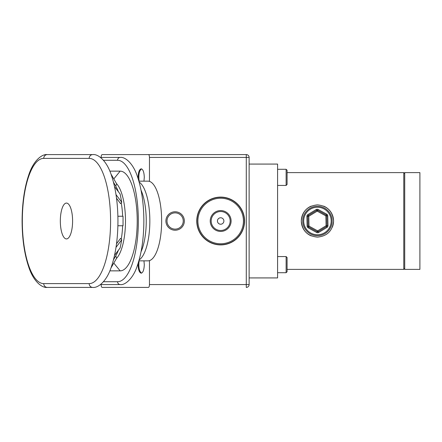 <?xml version="1.0" encoding="UTF-8"?>
<svg xmlns="http://www.w3.org/2000/svg" width="442" height="442" viewBox="0 0 442 442"><rect width="100%" height="100%" fill="white"/><g stroke="black" fill="none" stroke-linecap="round" stroke-linejoin="round"><path stroke-width="0.66" d="M141.534 273.123C139.197 271.311 138.39 267.217 139.103 260.846M139.103 181.154C138.39 174.783 139.197 170.689 141.534 168.877M149.468 260.62L149.468 284.565C149.407 286.289 149.059 287.239 148.429 287.411L102.157 287.411C101.533 287.239 101.185 286.289 101.124 284.565M249.128 284.565L246.282 284.565L246.282 287.411A2.845 2.845 0 0 0 249.128 284.565L249.128 157.435A2.845 2.845 0 0 0 246.282 154.59L148.429 154.59C149.059 154.761 149.407 155.711 149.468 157.435L149.468 181.38M148.429 154.59L102.157 154.59C101.533 154.761 101.185 155.711 101.124 157.435M102.157 287.411L148.429 287.411M138.108 178.607C138.059 172.8 139.081 169.54 141.18 168.822C143.064 169.336 144.098 172.181 144.285 177.358L143.965 181.154M143.965 260.846L144.285 264.642C144.098 269.819 143.064 272.664 141.18 273.178C139.081 272.46 138.059 269.2 138.108 263.388M183.253 221A8.127 8.127 0 0 1 175.126 229.127A8.127 8.127 0 0 1 166.999 221A8.127 8.127 0 0 1 175.126 212.873A8.127 8.127 0 0 1 183.253 221M165.899 221A9.227 9.227 0 0 0 179.739 228.989A9.227 9.227 0 0 0 179.739 213.011A9.227 9.227 0 0 0 165.899 221M246.282 154.59L246.282 157.435L249.128 157.435M230.094 219.934A9.486 9.486 0 0 0 219.602 211.574A9.486 9.486 0 0 0 211.237 222.066A9.486 9.486 0 0 0 221.729 230.426A9.486 9.486 0 0 0 230.094 219.934M223.867 220.641A3.227 3.227 0 0 0 220.304 217.796A3.227 3.227 0 0 0 217.458 221.359A3.227 3.227 0 0 0 221.028 224.204A3.227 3.227 0 0 0 223.867 220.641M330.334 228.066A14.708 14.708 0 0 0 324.505 208.105A14.708 14.708 0 0 0 304.538 213.934A14.708 14.708 0 0 1 324.505 208.105A14.708 14.708 0 0 1 330.334 228.066A14.708 14.708 0 0 1 310.372 233.895A14.708 14.708 0 0 1 304.538 213.934M327.76 215.84L326.809 215.862A0.95 0.95 0 0 0 326.318 215.05L317.671 210.309L317.218 211.143L308.792 216.26L308.295 215.453A0.95 0.95 0 0 0 307.842 216.282L306.892 216.304A1.895 1.895 0 0 1 307.803 214.641L316.229 209.519A1.895 1.895 0 0 1 318.129 209.48L326.776 214.215A1.895 1.895 0 0 1 327.76 215.84L327.981 225.696L326.086 225.74L325.864 215.878L317.218 211.143L316.229 209.519M327.981 225.696A1.895 1.895 0 0 1 327.069 227.359L318.643 232.481A1.895 1.895 0 0 1 316.743 232.52L317.201 231.691L308.555 226.95L309.008 226.122L308.792 216.26L307.842 216.282L308.063 226.138L307.113 226.16A1.895 1.895 0 0 0 308.096 227.785L308.555 226.95A0.95 0.95 0 0 1 308.063 226.138L309.008 226.122L317.654 230.857L326.086 225.74L326.577 226.547A0.95 0.95 0 0 0 327.03 225.718L326.809 215.862L325.864 215.878L326.776 214.215M307.803 214.641L308.295 215.453L316.726 210.331A0.95 0.95 0 0 1 317.671 210.309L318.129 209.48M327.069 227.359L326.577 226.547L318.152 231.669L317.654 230.857L317.201 231.691A0.95 0.95 0 0 0 318.152 231.669A0.95 0.95 0 0 1 317.201 231.691M311.24 206.11A16.127 16.127 0 0 0 311.24 235.89M332.329 227.194A16.127 16.127 0 0 0 323.632 206.11M404.723 172.612L404.723 269.388L419.9 269.388L419.9 172.612L404.723 172.612M249.128 277.924L277.587 277.924L277.587 164.076L249.128 164.076M287.079 269.388L403.773 269.388L403.773 172.612L287.079 172.612M403.773 269.388L404.723 268.438M317.439 237.127C307.638 236.177 302.262 230.801 301.306 221C302.262 211.199 307.638 205.823 317.439 204.873C327.235 205.823 332.611 211.199 333.566 221C332.611 230.801 327.235 236.177 317.439 237.127M213.431 213.475A10.437 10.437 0 0 0 213.143 228.232A10.437 10.437 0 0 0 227.895 228.525A10.437 10.437 0 0 0 228.188 213.768A10.437 10.437 0 0 0 213.431 213.475M234.056 201.193L230.415 199.171L226.475 197.812L222.359 197.154L218.193 197.22L214.099 198.01L210.21 199.502L206.635 201.64L203.486 204.375L200.861 207.607L198.834 211.254L197.475 215.193L196.817 219.304L196.883 223.475L197.679 227.564L199.165 231.459L201.309 235.033L204.038 238.177L207.276 240.807L210.917 242.829L214.856 244.188L218.972 244.846L223.138 244.78L227.227 243.99L231.122 242.498L234.696 240.36L237.846 237.625L240.47 234.393L242.492 230.746L243.857 226.807L244.514 222.696L244.443 218.525L243.653 214.436L242.166 210.541L240.023 206.966L237.293 203.823L234.056 201.193A23.907 23.907 0 0 1 214.856 244.188A23.907 23.907 0 0 1 218.193 197.22A23.907 23.907 0 0 1 234.056 201.193M204.226 203.9A23.719 23.719 0 0 1 237.763 204.563A23.719 23.719 0 0 1 237.105 238.1A23.719 23.719 0 0 0 237.763 204.563A23.719 23.719 0 0 0 198.889 230.398A23.719 23.719 0 0 0 237.105 238.1A23.719 23.719 0 0 0 237.763 204.563A23.719 23.719 0 0 0 198.889 230.398A23.719 23.719 0 0 0 237.105 238.1M72.593 221A17.929 6.133 90 0 1 66.46 238.929A17.929 6.133 90 0 1 60.327 221A17.929 6.133 90 0 1 66.46 203.071A17.929 6.133 90 0 1 72.593 221M117.892 225.746L123.036 225.746L123.036 216.254L117.892 216.254M116.003 194.624L121.754 202.276L120.555 203.602L116.517 198.226M114.517 186.59L120.13 194.06L121.754 202.276M114.428 183.866L113.456 182.126M110.942 173.988L116.633 183.828L115.765 186.121M138.876 181.154L148.015 181.154A39.846 13.63 90 0 1 161.645 221A39.846 13.63 90 0 1 148.015 260.846L138.876 260.846M113.793 178.916L120.163 171.137L109.826 171.137M139.142 182.082A39.846 13.63 90 0 1 149.838 221A39.846 13.63 90 0 1 139.142 259.918M113.456 259.874L114.428 258.134M115.765 255.879L116.633 258.172L110.942 268.012M116.517 243.774L120.555 238.398L121.754 239.724L120.13 247.94L114.517 255.41M121.754 239.724L116.003 247.376M120.163 171.137A49.863 17.056 90 0 1 137.219 221A49.863 17.056 90 0 1 120.163 270.863L109.826 270.863M287.079 271.708L287.079 257.526L286.129 256.575L286.129 272.708L287.079 271.758L286.129 272.708L277.587 272.708M277.587 185.425L286.129 185.425L287.079 184.474L287.079 170.242L287.079 181.154M149.468 157.435L246.282 157.435L246.282 284.565L149.468 284.565M305.372 214.392A13.757 13.757 0 0 0 310.825 233.067A13.757 13.757 0 0 0 329.5 227.608A13.757 13.757 0 0 0 324.047 208.933A13.757 13.757 0 0 0 305.372 214.392M316.743 232.52L308.096 227.785M307.113 226.16L306.892 216.304M326.809 215.862A0.95 0.95 0 0 0 326.318 215.05M317.671 210.309A0.95 0.95 0 0 0 316.726 210.331M318.643 232.481L318.152 231.669M204.884 204.585A22.769 22.769 0 0 1 238.84 207.287A22.769 22.769 0 0 1 232.111 240.68A22.769 22.769 0 0 1 204.884 204.585M43.747 158.385L89.174 158.385A3.796 3.564 -90 0 1 92.737 154.59L47.311 154.59A3.796 3.564 90 0 0 43.747 158.385A62.615 21.415 -90 0 0 22.327 221A62.615 21.415 -90 0 0 43.747 283.615L89.174 283.615A3.796 3.564 -90 0 0 92.737 287.411L47.311 287.411A3.796 3.564 -90 0 1 43.747 283.615M100.5 284.565L120.241 284.565A2.845 2.674 90 0 1 117.566 281.72A60.72 20.768 -90 0 0 138.335 221A60.72 20.768 -90 0 0 117.566 160.28L103.478 160.28M117.566 160.28A2.845 2.674 -90 0 1 120.241 157.435L100.5 157.435M89.174 158.385A62.615 21.415 90 0 1 110.588 221A62.615 21.415 90 0 1 89.174 283.615M117.566 281.72L103.478 281.72M120.163 270.863L113.793 263.084M141.059 190.281A38.708 13.238 90 0 1 141.059 251.719M116.495 183.59A39.758 13.597 90 0 1 125.484 221A39.758 13.597 90 0 1 116.495 258.41M113.484 182.231L116.042 186.657A39.902 13.647 90 0 1 118.357 191.701M121.246 202.839A39.902 13.647 90 0 1 122.644 216.254M122.644 225.746A39.902 13.647 90 0 1 121.246 239.161M118.357 250.299A39.902 13.647 90 0 1 116.042 255.343L113.484 259.769M286.129 169.292L277.587 169.292L286.129 169.292L287.079 170.242L286.129 169.292L286.129 185.425M404.723 173.562L403.773 172.612M47.311 287.411C42.355 288.167 33.476 281.935 28.608 266.603C24.354 253.813 22.183 238.647 22.1 221.094C22.166 203.397 24.354 188.121 28.658 175.259C33.52 160.037 42.371 153.833 47.311 154.59M92.737 154.59C97.693 153.833 106.577 160.065 111.439 175.397C115.699 188.187 117.865 203.353 117.953 220.906C117.881 238.603 115.699 253.879 111.395 266.741C106.533 281.963 97.676 288.167 92.737 287.411M120.241 284.565C124.451 285.482 133.053 279.222 137.374 265.559C141.617 253.15 143.777 238.288 143.854 220.972C143.777 203.812 141.644 189.043 137.462 176.678C132.992 162.717 124.716 156.661 120.241 157.435M286.129 256.575L277.587 256.575"/></g></svg>
